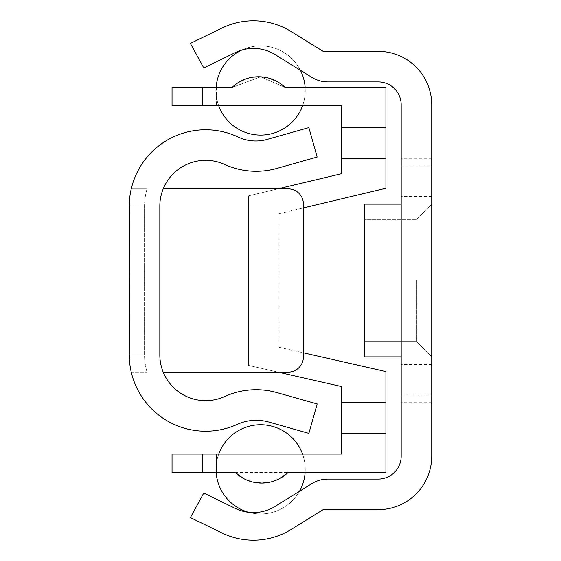<?xml version="1.0" encoding="UTF-8"?>
<svg xmlns="http://www.w3.org/2000/svg" width="561" height="561" viewBox="0 0 561 561"><rect width="100%" height="100%" fill="white"/><g stroke="black" fill="none" stroke-linecap="round" stroke-linejoin="round"><path stroke-width="0.42" stroke-dasharray="2.81 2.1" d="M238.215 137.073A76.38 76.38 0 0 0 129.268 206.16L129.437 201.076L129.268 206.16A76.38 76.38 0 0 1 131.26 188.847A76.38 76.38 0 0 0 129.268 206.16L129.268 354.84A76.38 76.38 0 0 0 237.233 424.382A45.827 45.827 0 0 1 268.635 422.005L308.859 433.365L317.161 403.962L276.938 392.602A76.38 76.38 0 0 0 224.596 396.564A45.827 45.827 0 0 1 159.822 354.84L159.822 206.16L159.822 354.84A45.827 45.827 0 0 0 163.216 372.153L288.137 372.153A15.273 15.273 0 0 0 303.417 356.88L303.417 352.827L278.971 347.273L278.971 213.727L303.417 207.907L303.417 204.12A15.273 15.273 0 0 0 288.137 188.847L163.216 188.847A45.827 45.827 0 0 0 159.822 206.16A45.827 45.827 0 0 1 224.596 164.436A76.38 76.38 0 0 0 276.938 168.398L317.161 157.038L308.859 127.635L267.001 139.458A41.248 41.248 0 0 1 238.215 137.073M129.268 205.915L129.409 201.595M129.268 359.931L159.822 359.931L129.268 359.931L159.822 359.931L129.268 359.931L159.822 359.931L129.268 359.931L159.822 359.931L129.268 359.931L159.822 359.931L129.268 359.931L159.822 359.931L129.268 359.931L159.822 359.931L129.268 359.931L159.822 359.931L129.268 359.931L159.822 359.931L129.268 359.931L159.822 359.931L129.268 359.931L159.822 359.931L129.268 359.931L159.822 359.931L129.268 359.931L159.822 359.931L129.268 359.931L159.822 359.931L129.268 359.931L159.822 359.931L129.444 359.931L129.268 354.84A76.38 76.38 0 0 0 131.26 372.153A76.38 76.38 0 0 1 129.268 354.84A76.38 76.38 0 0 0 131.26 372.153A76.38 76.38 0 0 1 129.268 354.84L129.268 206.16A76.38 76.38 0 0 1 131.26 188.847L147.052 188.847L131.26 188.847A76.38 76.38 0 0 0 129.268 206.16L129.268 280.5M277.947 188.847L248.418 195.88L248.418 365.393L278.165 372.153L288.137 372.153L163.216 372.153A45.827 45.827 0 0 1 159.822 354.84L159.822 206.16A45.827 45.827 0 0 1 163.216 188.847A45.827 45.827 0 0 0 159.822 206.16A45.827 45.827 0 0 1 163.216 188.847L288.137 188.847A15.273 15.273 0 0 1 303.417 204.12L303.417 356.88A15.273 15.273 0 0 1 288.137 372.153A15.273 15.273 0 0 0 303.417 356.88L303.417 204.12A15.273 15.273 0 0 0 288.137 188.847L163.216 188.847M159.822 354.84A45.827 45.827 0 0 0 163.216 372.153A45.827 45.827 0 0 1 159.822 354.84L160.102 359.91L159.822 354.84M131.26 372.153L147.052 372.153A61.1 61.1 0 0 1 144.549 354.84L144.549 206.16A61.1 61.1 0 0 1 147.052 188.847A61.1 61.1 0 0 0 144.549 206.16L144.549 354.84A61.1 61.1 0 0 0 147.052 372.153L131.26 372.153A76.38 76.38 0 0 1 129.268 354.84A76.38 76.38 0 0 0 131.26 372.153M131.26 188.847A76.38 76.38 0 0 0 129.268 206.16L144.549 206.16L129.268 206.16A76.38 76.38 0 0 1 131.26 188.847M431.732 104.83A53.463 53.463 0 0 0 378.261 51.367L323.143 51.367L291.208 31.577A71.794 71.794 0 0 0 221.981 28.05L190.389 43.421L203.755 67.951L235.347 52.58A41.248 41.248 0 0 1 275.114 54.606L311.804 77.334A30.553 30.553 0 0 0 327.89 81.92L378.261 81.92A22.917 22.917 0 0 1 401.178 104.83L401.178 456.17A22.917 22.917 0 0 1 378.261 479.08L327.89 479.08A30.553 30.553 0 0 0 311.804 483.666L275.114 506.394A41.248 41.248 0 0 1 235.347 508.42L203.755 493.049L190.389 517.579L221.981 532.95A71.794 71.794 0 0 0 291.208 529.423L323.143 509.633L378.261 509.633A53.463 53.463 0 0 0 431.732 456.17L431.732 104.83M431.732 280.5L431.732 158.293L431.732 280.5M431.732 395.07L431.732 165.93L431.732 395.07L401.178 395.07L401.178 165.93L401.178 395.07L431.732 395.07M401.178 280.5L401.178 158.293L401.178 280.5M401.178 165.93L431.732 165.93L401.178 165.93M401.178 204.12L364.517 204.12L364.517 356.88L364.517 219.4L364.517 356.88L401.178 356.88M364.517 280.5L364.517 341.6L364.517 280.5M202.591 105.777L341.6 105.777L341.6 158.293L385.905 158.293L385.905 87.446L285.107 87.446A38.19 38.19 0 0 0 232.1 87.446L172.045 87.446L172.045 105.777L202.591 105.777L202.591 87.446M202.591 472.397L235.157 472.397A38.19 38.19 0 0 0 288.165 472.397L385.905 472.397L385.905 402.707L341.6 402.707L341.6 454.066L172.045 454.066L172.045 472.397L202.591 472.397L202.591 454.066M238.649 82.383L232.1 87.446L260.641 76.808L232.1 87.446L216.343 87.446L232.1 87.446L216.343 87.446L232.1 87.446L216.343 87.446L232.1 87.446L216.343 87.446L232.1 87.446L216.343 87.446L232.1 87.446L216.343 87.446L232.1 87.446L260.641 76.808L285.107 87.446L260.641 76.808L232.1 87.446L260.641 76.808L285.107 87.446L260.641 76.808L285.107 87.446L260.641 76.808L232.1 87.446L260.641 76.808L285.107 87.446L277.485 81.752M269.196 78.252L260.641 76.808L285.107 87.446L260.641 76.808L232.1 87.446L260.641 76.808L285.107 87.446L260.641 76.808L232.1 87.446L260.641 76.808M253.228 77.138L245.753 78.982M260.641 105.777L216.343 105.777L260.641 105.777M285.107 87.446L304.939 87.446L285.107 87.446M341.6 158.293L341.6 173.693L248.418 195.88L248.418 365.393L341.6 386.571L341.6 402.707L385.905 402.707L385.905 371.578L278.971 347.273L278.971 213.727L385.905 188.265L385.905 158.293L341.6 158.293L385.905 158.293M341.6 402.707L385.905 402.707M216.343 472.397L235.157 472.397L216.343 472.397L235.157 472.397L216.343 472.397L235.157 472.397L216.343 472.397L235.157 472.397L216.343 472.397L235.157 472.397L216.343 472.397L235.157 472.397L216.343 472.397L216.343 454.066L304.939 454.066L216.343 454.066L304.939 454.066L216.343 454.066L304.939 454.066L216.343 454.066L304.939 454.066L216.343 454.066L304.939 454.066L216.343 454.066L304.939 454.066L216.343 454.066L216.343 472.397M235.157 472.397L288.165 472.397M304.939 454.066L304.939 472.397L304.939 454.066M243.481 478.484L252.597 481.997M261.805 483.084L262.246 483.084M270.991 481.927L279.995 478.4M260.641 424.733A44.607 44.607 0 0 1 305.247 469.34A44.607 44.607 0 0 1 260.641 513.946A44.607 44.607 0 0 1 216.034 469.34A44.607 44.607 0 0 1 260.641 424.733A44.607 44.607 0 0 1 305.247 469.34A44.607 44.607 0 0 1 260.641 513.946A44.607 44.607 0 0 1 216.034 469.34A44.607 44.607 0 0 1 260.641 424.733A44.607 44.607 0 0 1 305.247 469.34A44.607 44.607 0 0 1 260.641 513.946A44.607 44.607 0 0 1 216.034 469.34A44.607 44.607 0 0 1 260.641 424.733A44.607 44.607 0 0 1 305.247 469.34A44.607 44.607 0 0 1 260.641 513.946A44.607 44.607 0 0 1 216.034 469.34A44.607 44.607 0 0 1 260.641 424.733A44.607 44.607 0 0 1 305.247 469.34A44.607 44.607 0 0 1 260.641 513.946A44.607 44.607 0 0 1 216.034 469.34A44.607 44.607 0 0 1 260.641 424.733M302.547 454.066A44.607 44.607 0 0 1 305.142 472.397M299.462 491.31A44.607 44.607 0 0 1 248.67 512.305M218.734 454.066A44.607 44.607 0 0 0 216.139 472.397M241.735 50.104A44.607 44.607 0 0 1 300.394 70.265M305.142 87.446A44.607 44.607 0 0 1 302.547 105.777M216.139 87.446A44.607 44.607 0 0 0 218.734 105.777M260.641 45.897A44.607 44.607 0 0 1 305.247 90.503A44.607 44.607 0 0 1 260.641 135.11A44.607 44.607 0 0 1 216.034 90.503A44.607 44.607 0 0 1 260.641 45.897A44.607 44.607 0 0 1 305.247 90.503A44.607 44.607 0 0 1 260.641 135.11A44.607 44.607 0 0 1 216.034 90.503A44.607 44.607 0 0 1 260.641 45.897A44.607 44.607 0 0 1 305.247 90.503A44.607 44.607 0 0 1 260.641 135.11A44.607 44.607 0 0 1 216.034 90.503A44.607 44.607 0 0 1 260.641 45.897A44.607 44.607 0 0 1 305.247 90.503A44.607 44.607 0 0 1 260.641 135.11A44.607 44.607 0 0 1 216.034 90.503A44.607 44.607 0 0 1 260.641 45.897A44.607 44.607 0 0 1 305.247 90.503A44.607 44.607 0 0 1 260.641 135.11A44.607 44.607 0 0 1 216.034 90.503A44.607 44.607 0 0 1 260.641 45.897M129.268 354.84L144.549 354.84L129.268 354.84M416.451 280.5L416.451 341.6L416.451 280.5M385.905 127.747L341.6 127.747M341.6 433.253L385.905 433.253M431.732 402.707L401.178 402.707M431.732 158.293L401.178 158.293M431.732 196.483L401.178 196.483M431.732 364.517L401.178 364.517M416.451 341.6L364.517 341.6L416.451 341.6L431.732 356.88L416.451 341.6M416.451 219.4L431.732 204.12L416.451 219.4L364.517 219.4L416.451 219.4M216.343 87.446L216.343 105.777L216.343 87.446M304.939 87.446L304.939 105.777L304.939 87.446"/><path stroke-width="0.84" d="M129.409 201.63L129.268 354.84A76.38 76.38 0 0 0 237.233 424.382A45.827 45.827 0 0 1 268.635 422.005L308.859 433.365L317.161 403.962L276.938 392.602A76.38 76.38 0 0 0 224.596 396.564A45.827 45.827 0 0 1 159.822 354.84L159.822 206.16A45.827 45.827 0 0 1 224.596 164.436A76.38 76.38 0 0 0 276.938 168.398L317.161 157.038L308.859 127.635L267.001 139.458A41.248 41.248 0 0 1 238.215 137.073A76.38 76.38 0 0 0 129.268 206.16L129.268 359.931M385.905 433.253L341.6 433.253L341.6 454.066L202.591 454.066L202.591 472.397L235.157 472.397A38.19 38.19 0 0 0 288.165 472.397L385.905 472.397L385.905 371.578L303.417 352.827L303.417 207.907L385.905 188.265L385.905 87.446L285.107 87.446A38.19 38.19 0 0 0 232.1 87.446L202.591 87.446L202.591 105.777L172.045 105.777L172.045 87.446L202.591 87.446M163.216 188.847L288.137 188.847A15.273 15.273 0 0 1 303.417 204.12L303.417 356.88A15.273 15.273 0 0 1 288.137 372.153L163.216 372.153L278.165 372.153L341.6 386.571L341.6 433.253M129.268 280.5L129.268 206.16M129.409 359.37L129.268 354.868L129.409 359.37M431.732 104.83A53.463 53.463 0 0 0 378.261 51.367L323.143 51.367L291.208 31.577A71.794 71.794 0 0 0 221.981 28.05L190.389 43.421L203.755 67.951L235.347 52.58A41.248 41.248 0 0 1 275.114 54.606L311.804 77.334A30.553 30.553 0 0 0 327.89 81.92L378.261 81.92A22.917 22.917 0 0 1 401.178 104.83L401.178 456.17A22.917 22.917 0 0 1 378.261 479.08L327.89 479.08A30.553 30.553 0 0 0 311.804 483.666L275.114 506.394A41.248 41.248 0 0 1 235.347 508.42L203.755 493.049L190.389 517.579L221.981 532.95A71.794 71.794 0 0 0 291.208 529.423L323.143 509.633L378.261 509.633A53.463 53.463 0 0 0 431.732 456.17L431.732 104.83M401.178 356.88L364.517 356.88L364.517 204.12L401.178 204.12M277.485 81.752L269.196 78.252M260.641 76.808L253.228 77.138M245.753 78.982L238.649 82.383M277.947 188.847L341.6 173.693L341.6 127.747L385.905 127.747M341.6 158.293L385.905 158.293M385.905 402.707L341.6 402.707M202.591 105.777L341.6 105.777L341.6 127.747M202.591 472.397L172.045 472.397L172.045 454.066L202.591 454.066M235.157 472.397L243.481 478.484M252.597 481.997L261.805 483.084M262.246 483.084L270.991 481.927M279.995 478.4L288.165 472.397M218.734 454.066A44.607 44.607 0 0 1 302.547 454.066M305.142 472.397A44.607 44.607 0 0 1 299.462 491.31M216.139 472.397A44.607 44.607 0 0 0 248.67 512.305M300.394 70.265A44.607 44.607 0 0 1 305.142 87.446M302.547 105.777A44.607 44.607 0 0 1 218.734 105.777M241.735 50.104A44.607 44.607 0 0 0 216.139 87.446"/></g></svg>
